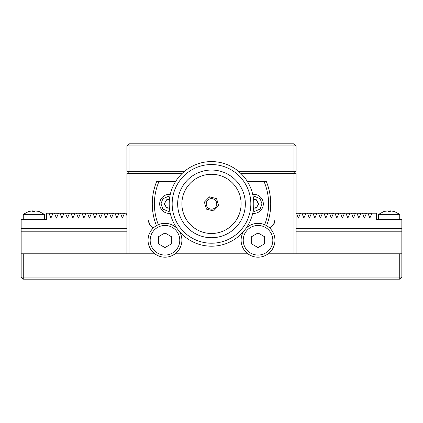 <?xml version="1.0" encoding="UTF-8"?>
<svg xmlns="http://www.w3.org/2000/svg" width="423" height="423" viewBox="0 0 423 423"><rect width="100%" height="100%" fill="white"/><g stroke="black" fill="none" stroke-linecap="round" stroke-linejoin="round"><path stroke-width="0.63" d="M126.9 215.561L125.98 213.192L124.558 213.192L122.384 218.109L120.481 213.192L119.059 213.192L116.885 218.109L114.982 213.192L113.56 213.192L111.386 218.109L109.483 213.192L108.061 213.192L105.887 218.109L103.984 213.192L102.562 213.192L100.388 218.109L98.485 213.192L97.063 213.192L94.889 218.109L92.986 213.192L91.564 213.192L89.39 218.109L87.487 213.192L86.065 213.192L83.891 218.109L81.988 213.192L80.566 213.192L78.392 218.109L76.489 213.192L75.067 213.192L72.893 218.109L70.99 213.192L69.568 213.192L67.394 218.109L65.491 213.192L64.069 213.192L61.895 218.109L59.992 213.192L58.57 213.192L56.396 218.109L54.493 213.192L53.071 213.192L50.897 218.109L48.994 213.192L46.53 213.192L46.53 219.537L21.15 219.537L21.15 231.82L126.9 231.82M54.493 213.192L58.496 213.356M59.992 213.192L63.995 213.356M65.491 213.192L69.494 213.356M70.99 213.192L74.993 213.356M76.489 213.192L80.492 213.356M81.988 213.192L85.991 213.356M87.487 213.192L91.49 213.356M92.986 213.192L96.989 213.356M98.485 213.192L102.488 213.356M103.984 213.192L107.987 213.356M109.483 213.192L113.486 213.356M114.982 213.192L118.985 213.356M120.481 213.192L124.484 213.356M125.98 213.192L126.9 213.192M296.1 231.82L401.85 231.82L401.85 219.537L376.47 219.537L376.47 213.192L372.013 213.192L369.839 218.109L367.936 213.192L366.514 213.192L364.34 218.109L362.437 213.192L361.015 213.192L358.841 218.109L356.938 213.192L355.516 213.192L353.342 218.109L351.439 213.192L350.017 213.192L347.843 218.109L345.94 213.192L344.518 213.192L342.344 218.109L340.441 213.192L339.019 213.192L336.845 218.109L334.942 213.192L333.52 213.192L331.346 218.109L329.443 213.192L328.021 213.192L325.847 218.109L323.944 213.192L322.522 213.192L320.348 218.109L318.445 213.192L317.023 213.192L314.849 218.109L312.946 213.192L311.524 213.192L309.35 218.109L307.447 213.192L306.025 213.192L303.851 218.109L301.948 213.192L300.526 213.192L298.352 218.109L296.449 213.192L296.1 213.192M296.449 213.192L300.452 213.356M301.948 213.192L305.951 213.356M307.447 213.192L311.45 213.356M312.946 213.192L316.949 213.356M318.445 213.192L322.448 213.356M323.944 213.192L327.947 213.356M329.443 213.192L333.446 213.356M334.942 213.192L338.945 213.356M340.441 213.192L344.444 213.356M345.94 213.192L349.943 213.356M351.439 213.192L355.442 213.356M356.938 213.192L360.941 213.356M362.437 213.192L366.44 213.356M367.936 213.192L371.939 213.356M48.994 213.192L52.997 213.356M158.324 224.703A57.105 57.105 0 0 1 158.889 181.679L175.497 181.679M247.503 181.679L264.111 181.679A57.105 57.105 0 0 1 264.676 224.703M248.782 226.094L247.503 226.094M175.497 226.094L174.218 226.094M264.111 181.679L266.4 181.679L264.111 181.679M156.6 181.679L158.889 181.679L156.6 181.679A59.22 59.22 0 0 0 156.425 225.66M266.575 225.66A59.22 59.22 0 0 0 266.4 181.679M401.85 231.82L401.85 277.065L23.265 277.065L23.265 253.8L21.15 253.8L21.15 231.82M401.85 228.415L296.1 228.415M126.9 228.415L21.15 228.415M184.513 171.315L129.015 171.315L129.015 253.8L154.818 253.8L23.265 253.8L154.818 253.8M175.122 253.8L247.878 253.8M401.85 253.8L399.735 253.8L399.735 277.065L399.735 253.8L268.182 253.8L293.985 253.8L293.985 171.315L238.487 171.315M126.9 253.8L126.9 173.43L148.05 173.43L148.05 219.96L149.462 224.639L153.375 227.817M211.5 198.599A5.288 5.288 0 0 1 216.079 206.53A5.288 5.288 0 0 1 206.921 206.53A5.288 5.288 0 0 1 211.5 198.599C214.667 198.879 216.428 200.639 216.788 203.886C216.428 200.639 214.667 198.879 211.5 198.599A5.288 5.288 0 0 1 216.132 206.435A5.288 5.288 0 0 1 206.868 206.435A5.288 5.288 0 0 1 211.5 198.599C208.333 198.879 206.572 200.639 206.213 203.886C206.572 200.639 208.333 198.879 211.5 198.599M296.1 253.8L296.1 173.43L240.856 173.43M257.374 247.212L258.686 247.212M263.725 244.304L264.375 243.172M264.375 237.356L263.725 236.224M258.686 233.316L257.374 233.316M252.335 236.224L251.685 237.356M251.685 243.172L252.335 244.304M164.314 247.212L165.626 247.212M170.665 244.304L171.315 243.172M171.315 237.356L170.665 236.224M165.626 233.316L164.314 233.316M159.275 236.224L158.625 237.356M158.625 243.172L159.275 244.304M272.407 226.004L269.53 227.854L273.538 224.639L274.95 219.96L274.95 173.43M272.47 225.94L274.3 223.217M274.347 223.095L274.95 219.96M148.05 219.96L150.466 225.877M150.53 225.94L153.253 227.77M211.5 161.586A42.3 42.3 0 0 1 248.132 225.036A42.3 42.3 0 0 1 174.868 225.036A42.3 42.3 0 0 1 211.5 161.586M211.5 164.547A39.339 39.339 0 0 1 245.567 223.556A39.339 39.339 0 0 1 177.433 223.556A39.339 39.339 0 0 1 211.5 164.547M211.5 237.726A33.84 33.84 0 0 0 240.809 186.966A33.84 33.84 0 0 0 182.191 186.966A33.84 33.84 0 0 0 211.5 237.726M211.5 233.496A29.61 29.61 0 0 0 237.144 189.081A29.61 29.61 0 0 0 185.856 189.081A29.61 29.61 0 0 0 211.5 233.496M218.268 205.594L218.078 206.218M210.236 197.023L208.973 197.377L210.226 197.023M215.867 198.445L216.809 199.355M218.606 205.678L213.504 210.934L206.398 209.142L204.394 202.094L209.496 196.838L216.602 198.63L218.606 205.678M182.144 173.43L148.05 173.43M129.015 173.43L126.9 171.315L129.015 171.315L129.015 145.935L293.985 145.935L293.985 171.315L296.1 171.315L293.985 173.43M296.1 171.315L296.1 145.935L293.985 143.82L129.015 143.82L126.9 145.935L126.9 171.315M293.985 143.82L293.985 145.935L296.1 145.935M126.9 145.935L129.015 145.935L129.015 143.82M390.302 211.516L390.302 210.866L390.302 211.516L390.302 210.866L390.302 211.516L388.018 211.516L388.018 210.866L388.018 211.516L388.018 210.866L383.931 211.484L378.585 214.366L399.735 214.366L399.735 219.537M399.735 214.366L394.389 211.484L390.302 210.866M34.982 211.516L34.982 210.866L34.982 211.516L34.982 210.866L34.982 211.516L32.698 211.516L32.698 210.866L32.698 211.516L32.698 210.866L28.611 211.484L23.265 214.366L44.415 214.366L44.415 219.537M44.415 214.366L39.069 211.484L34.982 210.866M245.99 228.378A16.92 16.92 0 0 1 272.645 231.741A16.92 16.92 0 0 1 262.445 256.597A16.92 16.92 0 0 1 243.59 231.444M243.225 240.264A14.805 14.805 0 0 1 265.433 227.442A14.805 14.805 0 0 1 265.433 253.086A14.805 14.805 0 0 1 243.225 240.264M264.375 236.6L264.375 243.928L258.03 247.592L251.685 243.928L251.685 236.6L258.03 232.936L264.375 236.6M179.41 231.444A16.92 16.92 0 0 1 169.549 256.555A16.92 16.92 0 0 1 148.05 240.264A16.92 16.92 0 0 1 177.01 228.378M179.775 240.264A14.805 14.805 0 0 0 164.97 225.459A14.805 14.805 0 0 0 150.165 240.264M164.97 225.459A14.805 14.805 0 0 1 177.792 247.667A14.805 14.805 0 0 1 152.148 247.667A14.805 14.805 0 0 1 164.97 225.459M171.315 236.6L171.315 243.928L164.97 247.592L158.625 243.928L158.625 236.6L164.97 232.936L171.315 236.6M170.268 213.345A9.518 9.518 0 0 1 159.683 203.886A9.518 9.518 0 0 1 170.273 194.427M169.2 199.656A4.23 4.23 0 0 1 169.412 199.661L166.757 199.656L164.314 203.886L166.757 208.116L169.412 208.116M169.2 208.116A4.23 4.23 0 0 1 165.536 206.001L164.642 203.886M252.727 194.427A9.518 9.518 0 0 1 263.302 203.352A9.518 9.518 0 0 1 252.732 213.345M253.589 208.116L256.243 208.116L258.686 203.886L256.243 199.656L253.589 199.656M253.8 199.656L256.079 199.942M256.37 199.873L258.358 203.886M257.464 206.001A4.23 4.23 0 0 1 253.8 208.116M21.15 253.8L21.15 277.065L23.265 277.065L23.265 279.18L21.15 277.065M401.85 277.065L399.735 279.18L399.735 277.065L23.265 277.065L23.265 253.8M399.735 279.18L23.265 279.18M399.735 253.8L268.182 253.8M169.993 212.045L162.839 209.057L161.004 203.886L162.839 198.715L169.993 195.727M253.007 195.727L260.161 198.715L261.996 203.886L260.161 209.057L253.007 212.045M378.585 214.366L378.585 219.537M23.265 214.366L23.265 219.537"/></g></svg>
